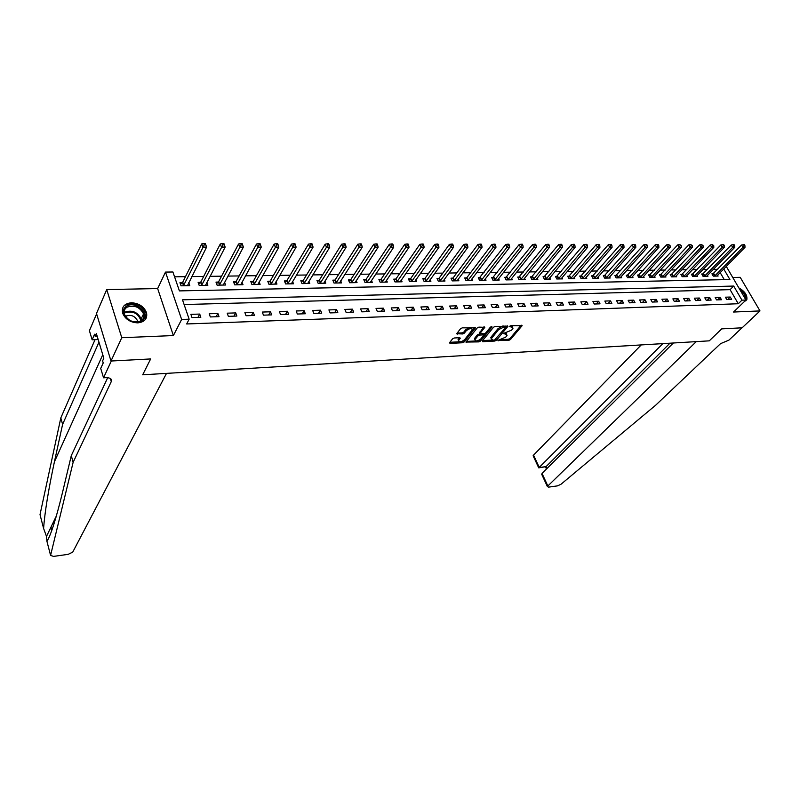 <?xml version="1.0" encoding="UTF-8"?>
<svg xmlns="http://www.w3.org/2000/svg" width="800" height="800" viewBox="0 0 800 800"><rect width="100%" height="100%" fill="white"/><g stroke="black" fill="none" stroke-linecap="round" stroke-linejoin="round"><path stroke-width="1.2" d="M497.9 340.38L508.88 340.31L510.51 339.51L522.13 325.65L510.81 325.7L509.65 326.27L513.05 328.12L512.53 329.02L511.57 330.16L503.73 333.38L507.14 335.18L505.68 337.19L497.9 340.38M137.84 322.87C144.74 322.03 147.63 318.62 146.51 312.64C143.92 306.5 138.88 303.2 131.38 302.76C124.29 303.56 121.38 307.05 122.66 313.25C125.38 319.31 130.45 322.52 137.84 322.87M744.53 301.41L746.82 299.77C747.52 295.28 744.86 291.33 738.87 287.92M454.28 337.98L452.6 338.81L449.54 342.7L450.01 343.41L462.55 342.75L464.22 341.93L475.49 327.78L462.26 327.86L460.56 328.7L456.65 333.73L462.67 333.96L464.35 333.13L466.23 330.77C469.52 328.25 471.55 327.94 472.32 329.82L464.62 339.66C461.35 342.14 459.34 342.45 458.57 340.6L460.28 338.19L459.69 337.72L454.28 337.98M96.61 313.89L89.41 330.71L92.13 339.79L94.55 334.23L95.16 336.25L96.35 333.51L103.82 358.19L102.6 360.88L103.22 362.95L100.72 368.42L103.54 377.8L111.31 361.01L150.65 358.94L142.69 374.81L709.28 340.84L721.73 328.87L709.28 340.84L696.26 341.62L547.85 485.98L547.41 486.61L548.59 487.12L557.4 485.89L560.93 484.31L655.72 405.16L720.54 343.66L728.94 340.12L741.97 327.81L721.73 328.87L742.13 327.8L760 310.92L733.55 312.03L745.96 300.03L741.95 300.17L738.27 303.74L186.67 323.96L189.15 319.19L181.63 319.45L165.49 272.08L172.91 271.99L179.41 290.9L729.9 279.54L723.72 268.94M43.58 528.39L40.02 514.62L60.81 417.92L62.6 424.39L54.42 461.8C48.44 489.81 44.83 512 43.58 528.39L46.49 536.4L46.94 541.33L50.58 555.39L53.53 556.4L68.16 554.35L72.74 552.11L166.51 373.38L142.69 374.81L150.65 358.94L111 361.02L121.78 337.72L173.38 335.56L181.63 319.45M482.28 340.99L482.7 341.69L494.79 341.05L496.43 340.25L507.95 326.3L495.22 326.4L493.54 327.22L482.28 340.99M478.82 341.89L465.92 342.08L477.2 327.95L478.89 327.12L484.8 327.35L479.92 333.53L483.99 333.82L485.66 333L490.44 327.13L492.02 326.88L480.47 341.08L478.82 341.89L478.32 340.82L477.21 340.87M111 361.02L96.49 313.48L106.72 289.56L121.78 337.72M760 310.92L740.22 277.33L732.75 277.47M738.27 303.74L730.09 289.65L184.11 304.54M730.27 297.04L725.41 297.19L726.78 299.56L731.64 299.39L730.27 297.04L727.74 299.52M720.11 297.36L715.18 297.52L716.55 299.9L721.48 299.74L720.11 297.36L717.59 299.87M709.81 297.69L704.82 297.85L706.18 300.25L711.17 300.08L709.81 297.69L707.3 300.21M699.37 298.03L694.31 298.19L695.67 300.6L700.73 300.43L699.37 298.03L696.87 300.56M688.79 298.37L683.66 298.53L685.02 300.96L690.15 300.79L688.79 298.37L686.29 300.92M678.07 298.71L672.87 298.88L674.22 301.33L679.43 301.15L678.07 298.71L675.58 301.28M667.2 299.06L661.92 299.23L663.28 301.7L668.55 301.52L667.2 299.06L664.72 301.65M656.17 299.42L650.83 299.59L652.18 302.07L657.52 301.89L656.17 299.42L653.7 302.02M644.99 299.77L639.57 299.95L640.92 302.45L646.35 302.27L644.99 299.77L642.53 302.39M633.66 300.14L628.16 300.31L629.51 302.83L635.01 302.65L633.66 300.14L631.21 302.77M622.17 300.51L616.59 300.69L617.93 303.22L623.51 303.03L622.17 300.51L619.73 303.16M610.51 300.88L604.85 301.06L606.19 303.62L611.85 303.43L610.51 300.88L608.08 303.55M598.68 301.26L592.94 301.45L594.28 304.02L600.02 303.83L598.68 301.26L596.27 303.95M586.68 301.65L580.86 301.83L582.2 304.43L588.02 304.23L586.68 301.65L584.28 304.35M574.51 302.04L568.6 302.23L569.93 304.84L575.84 304.64L574.51 302.04L572.13 304.76M562.16 302.43L556.17 302.63L557.49 305.26L563.49 305.05L562.16 302.43L559.79 305.18M549.63 302.84L543.54 303.03L544.86 305.68L550.95 305.48L549.63 302.84L547.27 305.6M536.91 303.24L530.73 303.44L532.05 306.11L538.22 305.91L536.91 303.24L534.57 306.03M523.99 303.66L517.73 303.86L519.04 306.55L525.31 306.34L523.99 303.66L521.67 306.46M510.89 304.08L504.53 304.28L505.83 307L512.2 306.78L510.89 304.08L508.58 306.9M497.58 304.51L491.12 304.71L492.42 307.45L498.88 307.23L497.58 304.51L495.3 307.35M484.07 304.94L477.51 305.15L478.81 307.91L485.37 307.69L484.07 304.94L481.8 307.81M470.35 305.38L463.69 305.59L464.98 308.37L471.64 308.15L470.35 305.38L468.1 308.27M456.42 305.83L449.65 306.04L450.93 308.84L457.7 308.62L456.42 305.83L454.19 308.73M442.27 306.28L435.39 306.5L436.67 309.32L443.54 309.09L442.27 306.28L440.06 309.21M427.89 306.74L420.91 306.97L422.17 309.81L429.16 309.58L427.89 306.74L425.71 309.69M413.28 307.21L406.19 307.44L407.45 310.31L414.54 310.07L413.28 307.21L411.12 310.18M398.44 307.69L391.23 307.92L392.48 310.81L399.7 310.57L398.44 307.69L396.31 310.68M383.36 308.17L376.03 308.41L377.27 311.32L384.6 311.08L383.36 308.17L381.25 311.19M368.03 308.66L360.58 308.9L361.81 311.84L369.27 311.59L368.03 308.66L365.95 311.71M352.45 309.16L344.88 309.41L346.1 312.37L353.68 312.12L352.45 309.16L350.4 312.23M336.61 309.67L328.91 309.92L330.12 312.91L337.82 312.65L336.61 309.67L334.59 312.76M320.5 310.19L312.67 310.44L313.87 313.46L321.71 313.2L320.5 310.19L318.51 313.3M304.12 310.72L296.16 310.97L297.35 314.02L305.32 313.75L304.12 310.72L302.16 313.85M287.46 311.25L279.37 311.51L280.54 314.58L288.65 314.31L287.46 311.25L285.54 314.41M270.52 311.79L262.28 312.06L263.45 315.16L271.69 314.88L270.52 311.79L268.63 314.98M253.28 312.35L244.9 312.62L246.05 315.74L254.44 315.46L253.28 312.35L251.42 315.56M235.74 312.91L227.21 313.18L228.35 316.34L236.88 316.05L235.74 312.91L233.92 316.15M217.89 313.48L209.21 313.76L210.33 316.94L219.02 316.65L217.89 313.48L216.11 316.75M199.72 314.07L190.88 314.35L191.99 317.56L200.83 317.26L199.72 314.07L197.98 317.36M717.72 269.32L713.24 269.38M707.51 269.46L702.91 269.52M697.17 269.6L692.45 269.66M686.69 269.74L681.84 269.81M676.06 269.89L671.09 269.96M665.29 270.04L660.19 270.11M654.37 270.19L649.14 270.26M643.3 270.34L637.93 270.42M632.08 270.5L626.57 270.58M620.7 270.66L615.05 270.73M609.16 270.82L603.36 270.9M597.45 270.98L591.51 271.06M585.58 271.14L579.48 271.23M573.54 271.31L567.29 271.4M561.32 271.48L554.91 271.57M548.92 271.65L542.35 271.74M536.35 271.82L529.6 271.92M523.58 272L516.66 272.1M510.62 272.18L503.53 272.28M497.47 272.36L490.19 272.46M484.12 272.55L476.65 272.65M470.57 272.73L462.91 272.84M456.8 272.92L448.95 273.03M442.82 273.12L434.77 273.23M428.63 273.31L420.36 273.43M414.21 273.51L405.73 273.63M399.56 273.71L390.86 273.83M384.67 273.92L375.75 274.04M369.55 274.13L360.39 274.26M354.18 274.34L344.79 274.47M338.55 274.56L328.92 274.69M322.67 274.78L312.78 274.91M306.52 275L296.38 275.14M290.1 275.23L279.69 275.37M273.41 275.46L262.72 275.61M256.42 275.69L245.46 275.84M239.15 275.93L227.89 276.09M221.57 276.18L210.02 276.33M203.68 276.42L191.82 276.59M185.48 276.67L174.58 276.82M724.27 279.66L720.15 272.56M713.23 273.8L711.91 273.82L713.25 276.14L718.11 276.05L717.59 275.16M703.04 273.97L701.7 273.99L703.04 276.32L707.96 276.23L707.44 275.32M692.71 274.14L691.35 274.16L692.69 276.51L697.67 276.42L697.14 275.49M682.23 274.31L680.86 274.34L682.19 276.7L687.25 276.61L686.71 275.66M671.62 274.49L670.23 274.51L671.56 276.89L676.68 276.8L676.14 275.83M660.87 274.67L659.46 274.69L660.79 277.09L665.98 277L665.42 276M649.97 274.85L648.54 274.88L649.86 277.29L655.12 277.19L654.56 276.18M638.91 275.04L637.46 275.06L638.79 277.49L644.12 277.39L643.55 276.35M627.71 275.22L626.24 275.25L627.56 277.7L632.97 277.6L632.39 276.53M616.35 275.41L614.86 275.44L616.17 277.9L621.66 277.8L621.07 276.71M604.82 275.61L603.31 275.63L604.63 278.11L610.19 278.01L609.59 276.89M593.14 275.8L591.61 275.83L592.92 278.33L598.56 278.22L597.95 277.07M581.29 276L579.73 276.02L581.04 278.54L586.76 278.44L586.15 277.26M569.27 276.2L567.69 276.23L569 278.76L574.8 278.66L574.17 277.44M557.07 276.4L555.47 276.43L556.77 278.98L562.66 278.88L562.03 277.63M544.7 276.61L543.08 276.64L544.37 279.21L550.35 279.1L549.7 277.82M532.15 276.82L530.5 276.85L531.79 279.44L537.86 279.33L537.2 278.01M519.41 277.03L517.74 277.06L519.02 279.67L525.18 279.56L524.51 278.21M506.48 277.25L504.79 277.28L506.07 279.91L512.31 279.79L511.63 278.4M493.36 277.47L491.64 277.49L492.91 280.15L499.25 280.03L498.56 278.6M480.04 277.69L478.29 277.72L479.56 280.39L486 280.27L485.29 278.8M466.52 277.91L464.74 277.94L466.01 280.64L472.54 280.52L471.82 279M452.79 278.14L450.99 278.17L452.24 280.89L458.88 280.77L458.14 279.2M438.85 278.38L437.01 278.41L438.27 281.14L445 281.02L444.26 279.4M424.69 278.61L422.83 278.64L424.07 281.4L430.91 281.27L430.15 279.61M410.3 278.85L408.42 278.88L409.65 281.66L416.6 281.54L415.83 279.81M395.69 279.1L393.78 279.13L395 281.93L402.06 281.8L401.28 280.02M380.85 279.34L378.9 279.38L380.12 282.2L387.3 282.07L386.49 280.23M365.77 279.6L363.79 279.63L365 282.47L372.29 282.34L371.47 280.43M350.45 279.85L348.43 279.88L349.64 282.75L357.04 282.62L356.21 280.64M334.87 280.11L332.83 280.15L334.02 283.04L341.55 282.9L340.7 280.85M319.04 280.38L316.96 280.41L318.14 283.33L325.79 283.19L324.93 281.06M302.94 280.64L300.83 280.68L302 283.62L309.78 283.48L308.9 281.27M286.58 280.92L284.43 280.95L285.59 283.92L293.5 283.78L292.6 281.48M269.94 281.19L267.75 281.23L268.9 284.22L276.95 284.08L276.02 281.69M253.01 281.48L250.79 281.51L251.93 284.53L260.11 284.38L259.16 281.89M235.8 281.76L233.54 281.8L234.66 284.85L242.99 284.7L242.02 282.1M218.29 282.06L215.99 282.1L217.09 285.17L225.56 285.01L224.57 282.3M200.47 282.35L198.13 282.39L199.22 285.49L207.84 285.34L206.83 282.5M182.33 282.66L179.95 282.7L181.03 285.82L189.8 285.66L188.76 282.69M173.38 335.56L157.65 288.58L106.72 289.56M157.65 288.58L165.49 272.08M741.95 300.17L733.71 286.06L182.49 299.82L189.15 319.19M726.25 266.37L745.96 300.03M730.09 289.65L733.71 286.06M506.67 334L505.64 332.77M512.57 326.92L511.48 325.67M501.41 339.61L508.38 339.25L510.01 338.45L521.14 325.24M505.74 327.35L506.97 325.87M482.61 340.59L492.24 340.09M494.54 340.06L505.77 327.3L503.89 327.05L498.56 329.66L491.29 338.74L493.06 340.14L494.54 340.06M505.63 327.02L505.15 325.95M502.6 326.07L498.05 328.59L498.56 329.66M491.25 338.86L491.28 336.82L498.05 328.59M475.91 340.94L466.38 341.44M483.83 326.9L479.61 332.86M490.55 327.03L479.97 340.01L480.47 341.08M475.37 339.08L474.98 339.75C475.74 341.55 477.73 341.23 480.95 338.79L483.69 335.35L483.12 334.9L479.62 335.07L477.95 335.89L475.37 339.08L474.87 337.99L474.98 339.75L474.48 338.67M483.5 334.95L483.01 333.87M474.87 337.99L477.45 334.8L480.1 333.94M478.32 340.82L479.97 340.01M458.07 339.51L458.57 340.6L458.07 339.51L459.33 337.73M471.83 328.7L470.89 327.48M469.5 327.54L465.72 329.67L466.23 330.77M457.09 333.1L462.17 332.86L463.85 332.03L465.72 329.67M461.08 341.71L463.72 340.85L474.53 327.32M449.85 342.3L459.37 341.8M716.79 276.07L744.99 247.34L742.95 247.34L741.55 245L712.29 274.46M744.11 245.65L744.93 245.65L744.37 244.71L743.55 244.71L744.11 245.65L742.95 247.34L714.57 276.11M744.93 245.65L744.99 247.34M741.55 245L743.55 244.71M641.23 344.92L533.54 455.12L539.28 467.49L546.06 466.63L546.95 468.53M662.81 343.62L538.78 467.86L546.06 466.63L669.97 343.19M673.36 342.99L542.02 473.42L547.85 485.98M533.35 456.25L533.54 455.12M542.35 475.69L542.02 473.42M546.45 469.03L545.56 466.99M46.94 541.33C50.87 535.17 56.09 518.76 62.6 492.09L71.28 455.65L107.69 377.69M71.28 455.65L73.13 462.32L111.29 381.57C112.1 378.96 110.27 377.66 105.81 377.66L103.54 377.8M60.81 417.92L95.03 339.67M98.97 342.16L62.6 424.39M50.58 555.39L73.13 462.32M92.13 339.79L98.18 339.54M95.16 336.25L97.16 336.17M50.25 528.62L52.13 529.48M706.63 276.26L734.74 247.34L732.67 247.34L731.27 244.98L702.08 274.65M733.84 245.63L734.67 245.63L734.11 244.69L733.28 244.69L733.84 245.63L732.67 247.34L704.37 276.3M734.67 245.63L734.74 247.34M731.27 244.98L733.28 244.69M696.32 276.44L724.35 247.33L722.25 247.33L720.85 244.96L691.73 274.83M723.43 245.61L724.27 245.62L723.71 244.66L722.87 244.66L723.43 245.61L722.25 247.33L694.04 276.48M724.27 245.62L724.35 247.33M720.85 244.96L722.87 244.66M685.88 276.63L713.82 247.33L711.69 247.33L710.29 244.93L681.25 275.02M712.88 245.6L713.73 245.6L712.32 244.64L712.88 245.6L711.69 247.33L683.57 276.68M713.73 245.6L713.82 247.33M710.29 244.93L712.32 244.64M675.3 276.83L703.14 247.33L700.99 247.32L699.59 244.91L670.62 275.21M702.18 245.58L703.04 245.58L701.62 244.62L702.18 245.58L700.99 247.32L672.95 276.87M703.04 245.58L703.14 247.33M699.59 244.91L701.62 244.62M740.3 290.36C744.09 293.22 745.81 296.16 745.45 299.17M744.72 297.92L741.41 292.26M745.76 300.97L746.2 300.29C747 296.44 744.8 292.73 739.59 289.16M141.81 320.92C132.53 327.32 116.53 311.7 126.68 306.17C135.98 299.98 151.72 315.28 141.81 320.92M127.02 307.2C124.44 308.9 123.59 311.3 124.46 314.38C128.37 321.21 133.89 323.37 141.03 320.84C143.5 319.16 144.34 316.84 143.56 313.88C139.8 306.98 134.28 304.75 127.02 307.2M137.77 321.99L137.56 320.81C134.89 315.92 130.99 314.36 125.85 316.12L125.44 316.4M145.65 319.14L146.07 313.41C141.43 304.84 134.59 302.06 125.56 305.08M664.57 277.02L692.31 247.32L690.13 247.32L688.73 244.89L659.85 275.4M691.33 245.56L692.2 245.56L690.77 244.59L691.33 245.56L690.13 247.32L662.2 277.06M692.2 245.56L692.31 247.32M688.73 244.89L690.77 244.59M653.7 277.22L681.33 247.32L679.12 247.31L677.73 244.87L648.93 275.6M680.32 245.55L681.21 245.55L679.77 244.57L680.32 245.55L679.12 247.31L651.29 277.26M681.21 245.55L681.33 247.32M677.73 244.87L679.77 244.57M642.68 277.42L670.2 247.31L667.95 247.31L666.56 244.85L637.87 275.8M669.16 245.53L670.06 245.53L668.61 244.54L669.16 245.53L667.95 247.31L640.24 277.46M670.06 245.53L670.2 247.31M666.56 244.85L668.61 244.54M631.5 277.62L658.91 247.31L656.63 247.3L655.24 244.82L626.64 276M657.85 245.51L658.76 245.51L658.2 244.52L657.29 244.52L657.85 245.51L656.63 247.3L629.03 277.67M658.76 245.51L658.91 247.31M655.24 244.82L657.29 244.52M620.17 277.83L647.45 247.3L645.14 247.3L643.76 244.8L615.27 276.21M646.37 245.49L647.29 245.49L646.74 244.5L645.81 244.49L646.37 245.49L645.14 247.3L617.66 277.88M647.29 245.49L647.45 247.3M643.76 244.8L645.81 244.49M608.69 278.04L635.83 247.29L633.49 247.29L632.11 244.78L603.73 276.42M634.72 245.47L635.66 245.48L635.1 244.47L634.17 244.47L634.72 245.47L633.49 247.29L606.14 278.08M635.66 245.48L635.83 247.29M632.11 244.78L634.17 244.47M597.03 278.25L624.05 247.29L621.67 247.29L620.29 244.75L592.03 276.63M622.91 245.46L623.86 245.46L623.3 244.44L622.35 244.44L622.91 245.46L621.67 247.29L594.45 278.3M623.86 245.46L624.05 247.29M620.29 244.75L622.35 244.44M585.22 278.47L612.09 247.28L609.67 247.28L608.3 244.73L580.16 276.84M610.92 245.44L611.88 245.44L611.33 244.42L610.36 244.42L610.92 245.44L609.67 247.28L582.6 278.51M611.88 245.44L612.09 247.28M608.3 244.73L610.36 244.42M573.23 278.68L599.95 247.28L597.5 247.28L596.13 244.71L568.12 277.06M598.75 245.42L599.73 245.42L599.18 244.39L598.2 244.39L598.75 245.42L597.5 247.28L570.57 278.73M599.73 245.42L599.95 247.28M596.13 244.71L598.2 244.39M561.07 278.91L587.63 247.27L585.15 247.27L583.78 244.68L555.91 277.28M586.4 245.4L587.4 245.4L586.85 244.36L585.85 244.36L586.4 245.4L585.15 247.27L558.37 278.95M587.4 245.4L587.63 247.27M583.78 244.68L585.85 244.36M548.73 279.13L575.13 247.27L572.61 247.27L571.24 244.66L543.52 277.51M573.87 245.38L574.88 245.38L574.33 244.34L573.32 244.33L573.87 245.38L572.61 247.27L546 279.18M574.88 245.38L575.13 247.27M571.24 244.66L573.32 244.33M536.22 279.36L562.44 247.26L559.88 247.26L558.52 244.63L530.95 277.74M561.15 245.36L562.17 245.36L561.63 244.31L560.6 244.31L561.15 245.36L559.88 247.26L533.44 279.41M562.17 245.36L562.44 247.26M558.52 244.63L560.6 244.31M523.51 279.59L549.55 247.26L546.95 247.25L545.6 244.61L518.19 277.97M548.23 245.34L549.27 245.34L548.73 244.28L547.69 244.28L548.23 245.34L546.95 247.25L520.7 279.64M549.27 245.34L549.55 247.26M545.6 244.61L547.69 244.28M510.62 279.82L536.47 247.25L533.83 247.25L532.48 244.58L505.24 278.21M535.12 245.32L536.17 245.32L535.63 244.25L534.58 244.25L535.12 245.32L533.83 247.25L507.76 279.88M536.17 245.32L536.47 247.25M532.48 244.58L534.58 244.25M497.54 280.06L523.19 247.24L520.51 247.24L519.16 244.55L492.1 278.45M521.8 245.3L522.87 245.3L522.33 244.22L521.26 244.22L521.8 245.3L520.51 247.24L494.64 280.11M522.87 245.3L523.19 247.24M519.16 244.55L521.26 244.22M484.26 280.3L509.7 247.24L506.98 247.24L505.64 244.53L478.76 278.69M508.28 245.28L509.37 245.28L508.83 244.19L507.74 244.19L508.28 245.28L506.98 247.24L481.31 280.36M509.37 245.28L509.7 247.24M505.64 244.53L507.74 244.19M470.77 280.55L496 247.23L493.23 247.23L491.9 244.5L466.97 277.49L465.21 278.94M494.54 245.25L495.65 245.26L495.11 244.16L494.01 244.16L494.54 245.25L493.23 247.23L467.78 280.6M495.65 245.26L496 247.23M491.9 244.5L494.01 244.16M457.08 280.8L482.08 247.22L479.27 247.22L477.94 244.47L453.24 277.72L451.46 279.2M480.59 245.23L481.71 245.23L481.18 244.13L480.05 244.13L480.59 245.23L479.27 247.22L454.05 280.85M481.71 245.23L482.08 247.22M477.94 244.47L480.05 244.13M443.18 281.05L467.94 247.22L465.09 247.22L463.77 244.44L439.29 277.95L437.49 279.46M466.41 245.21L467.55 245.21L467.02 244.1L465.88 244.1L466.41 245.21L465.09 247.22L440.1 281.11M467.55 245.21L467.94 247.22M463.77 244.44L465.88 244.1M429.06 281.31L453.57 247.21L450.67 247.21L449.36 244.41L425.13 278.18L423.31 279.72M452 245.19L453.16 245.19L452.64 244.07L451.48 244.07L452 245.19L450.67 247.21L425.93 281.37M453.16 245.19L453.57 247.21M449.36 244.41L451.48 244.07M414.72 281.57L438.98 247.21L436.03 247.2L434.72 244.38L410.75 278.42L408.91 279.99M437.36 245.16L438.54 245.17L438.02 244.04L436.84 244.04L437.36 245.16L436.03 247.2L411.54 281.63M438.54 245.17L438.98 247.21M434.72 244.38L436.84 244.04M400.16 281.83L424.14 247.2L421.14 247.2L419.84 244.35L396.14 278.66L394.27 280.26M422.49 245.14L423.69 245.14L423.16 244.01L421.97 244L422.49 245.14L421.14 247.2L396.92 281.89M423.69 245.14L424.14 247.2M419.84 244.35L421.97 244M385.36 282.1L409.06 247.19L406.01 247.19L404.72 244.32L381.3 278.9L379.4 280.54M407.36 245.12L408.58 245.12L408.06 243.97L406.85 243.97L407.36 245.12L382.07 282.16M408.58 245.12L409.06 247.19M404.72 244.32L406.85 243.97M370.32 282.38L393.72 247.18L390.63 247.18L389.35 244.29L366.22 279.15L364.3 280.82M391.99 245.09L393.23 245.09L392.71 243.94L391.47 243.94L391.99 245.09L366.98 282.44M393.23 245.09L393.72 247.18M389.35 244.29L391.47 243.94M355.04 282.66L378.14 247.18L374.99 247.18L373.71 244.26L350.89 279.4L348.95 281.11M376.36 245.07L377.62 245.07L377.11 243.9L375.85 243.9L376.36 245.07L351.65 282.72M377.62 245.07L378.14 247.18M373.71 244.26L375.85 243.9M339.51 282.94L362.28 247.17L359.08 247.17L357.82 244.23L335.31 279.66L333.34 281.4M360.46 245.04L361.74 245.04L361.23 243.87L359.95 243.87L360.46 245.04L336.06 283M361.74 245.04L362.28 247.17M357.82 244.23L359.95 243.87M323.73 283.23L346.16 247.16L342.91 247.16L341.65 244.2L319.48 279.92L317.48 281.7M344.29 245.02L345.6 245.02L345.09 243.83L343.79 243.83L344.29 245.02L320.22 283.29M345.6 245.02L346.16 247.16M341.65 244.2L343.79 243.83M307.68 283.52L329.77 247.16L326.45 247.15L325.21 244.16L303.38 280.19L301.36 282M327.85 244.99L329.17 244.99L328.67 243.8L327.35 243.8L327.85 244.99L304.12 283.58M329.17 244.99L329.77 247.16M325.21 244.16L327.35 243.8M291.36 283.81L313.08 247.15L309.71 247.15L308.48 244.13L287.01 280.45L284.96 282.31M311.12 244.96L312.46 244.97L311.97 243.76L310.62 243.76L311.12 244.96L287.74 283.88M312.46 244.97L313.08 247.15M308.48 244.13L310.62 243.76M274.77 284.12L296.11 247.14L292.68 247.14L291.46 244.1L270.37 280.73L268.29 282.63M294.09 244.94L295.46 244.94L294.98 243.72L293.6 243.72L294.09 244.94L271.09 284.18M295.46 244.94L296.11 247.14M291.46 244.1L293.6 243.72M257.9 284.42L278.84 247.13L275.35 247.13L274.14 244.06L253.45 281.01L251.33 282.96M276.77 244.91L278.16 244.91L277.68 243.69L276.28 243.68L276.77 244.91L254.15 284.49M278.16 244.91L278.84 247.13M274.14 244.06L276.28 243.68M240.73 284.74L261.26 247.12L257.71 247.12L256.52 244.03L236.23 281.29L234.09 283.29M259.13 244.88L260.56 244.89L260.08 243.65L258.66 243.64L259.13 244.88L236.92 284.81M260.56 244.89L261.26 247.12M256.52 244.03L258.66 243.64M223.27 285.05L243.37 247.12L239.75 247.12L238.57 243.99L218.71 281.58L216.54 283.62M241.19 244.85L242.63 244.86L242.16 243.61L240.71 243.61L241.19 244.85L219.4 285.12M242.63 244.86L243.37 247.12M238.57 243.99L240.71 243.61M205.51 285.38L225.15 247.11L221.47 247.11L220.3 243.95L200.89 281.87L198.68 283.97M222.91 244.83L224.39 244.83L223.92 243.57L222.44 243.56L222.91 244.83L201.56 285.45M224.39 244.83L225.15 247.11M220.3 243.95L222.44 243.56M187.43 285.71L206.6 247.1L202.85 247.1L201.7 243.92L182.75 282.17L180.51 284.32M204.3 244.8L205.8 244.8L205.34 243.53L203.84 243.52L204.3 244.8L183.42 285.78M205.8 244.8L206.6 247.1M201.7 243.92L203.84 243.52M497.93 340.35L498.17 340.87M509.66 326.25L509.91 326.78M503.76 333.35L504 333.87M504.93 332.81L505.4 333.8M510.83 325.7L511.32 326.72M521.62 325.22L521.97 325.94M510.01 338.45L510.51 339.51M508.38 339.25L508.88 340.31M507.44 325.85L507.79 326.58M495.94 339.2L496.43 340.25M494.33 340.07L494.79 341.05M482.34 340.92L482.7 341.69M504.9 325.97L505.38 326.98M503.41 326.03L503.89 327.05M491.28 336.82L491.78 337.89M466.14 341.74L466.5 342.54M484.3 326.88L484.65 327.62M479.56 332.19L480.07 333.27M491.66 326.56L491.91 327.07M482.65 333.89L483.12 334.9M479.12 333.98L479.62 335.07M477.45 334.8L477.95 335.89M459.82 337.71L460.14 338.43M458.44 338.86L458.94 339.95M463.85 332.03L464.35 333.13M462.17 332.86L462.67 333.96M456.87 333.38L457.25 334.22M475 327.3L475.34 328.04M463.72 340.85L464.22 341.93M462.06 341.66L462.55 342.75M449.63 342.58L450.01 343.41M713.69 273.43L715.03 275.75M713.37 273.7L714.7 276.02M54.42 461.8L102.77 354.72M110.36 378.5L111.29 381.57M52.66 527.93L50.45 528.21M703.49 273.6L704.83 275.93M703.17 273.87L704.51 276.2M693.16 273.77L694.5 276.12M692.84 274.05L694.17 276.39M682.69 273.94L684.02 276.3M682.37 274.22L683.7 276.58M672.08 274.12L673.41 276.5M671.76 274.4L673.09 276.77M124.12 312.62L124.75 312.18C132 309.73 137.49 311.94 141.22 318.81L141.52 320.51M140.97 320.88C138.29 313.21 132.89 310.54 124.77 312.88L124.19 313.27M661.32 274.29L662.65 276.69M661 274.58L662.33 276.97M650.42 274.47L651.75 276.88M650.1 274.76L651.42 277.17M639.37 274.66L640.69 277.08M639.05 274.94L640.37 277.37M628.16 274.84L629.49 277.28M627.84 275.13L629.16 277.57M616.8 275.03L618.12 277.49M616.48 275.32L617.8 277.78M605.28 275.22L606.6 277.7M604.96 275.51L606.27 277.99M593.6 275.41L594.91 277.91M593.27 275.7L594.59 278.2M581.74 275.6L583.05 278.12M581.42 275.9L582.73 278.41M569.72 275.8L571.03 278.34M569.4 276.1L570.71 278.63M557.53 276L558.83 278.55M557.21 276.3L558.51 278.85M545.16 276.21L546.45 278.78M544.84 276.51L546.13 279.08M532.6 276.41L533.9 279M532.28 276.72L533.58 279.31M519.86 276.62L521.15 279.23M519.55 276.93L520.83 279.54M506.94 276.84L508.22 279.46M506.62 277.14L507.9 279.77M493.81 277.05L495.09 279.7M493.5 277.36L494.77 280.01M480.49 277.27L481.76 279.94M480.18 277.58L481.45 280.25M466.97 277.49L468.23 280.18M466.65 277.81L467.92 280.5M453.24 277.72L454.5 280.43M452.92 278.04L454.18 280.75M439.29 277.95L440.55 280.68M438.98 278.27L440.23 281M425.13 278.18L426.38 280.93M424.82 278.5L426.07 281.26M410.75 278.42L411.99 281.19M410.44 278.74L411.68 281.52M396.14 278.66L397.37 281.46M395.83 278.98L397.06 281.78M381.3 278.9L382.52 281.72M380.99 279.23L382.21 282.05M366.22 279.15L367.43 281.99M365.91 279.48L367.12 282.33M350.89 279.4L352.09 282.27M350.58 279.74L351.79 282.6M335.31 279.66L336.51 282.55M335.01 280L336.2 282.89M319.48 279.92L320.66 282.83M319.18 280.26L320.36 283.17M303.38 280.19L304.55 283.12M303.08 280.53L304.25 283.47M287.01 280.45L288.18 283.42M286.72 280.8L287.88 283.76M270.37 280.73L271.52 283.72M270.08 281.08L271.22 284.07M253.45 281.01L254.58 284.02M253.15 281.36L254.29 284.37M236.23 281.29L237.35 284.33M235.94 281.64L237.06 284.69M218.71 281.58L219.82 284.65M218.42 281.94L219.53 285M200.89 281.87L201.99 284.97M200.6 282.23L201.7 285.33M182.75 282.17L183.84 285.29M182.47 282.53L183.55 285.66M146.51 312.64L146.1 313.51M490.78 337.66L491.29 338.74M479.42 332.45L479.92 333.53M547.41 486.61L541.72 474.32M538.73 467.86L533.12 455.76M46.49 536.4L56.41 515.87M141.22 318.81L143.56 313.88M137.56 320.81L136.97 322.08"/></g></svg>
